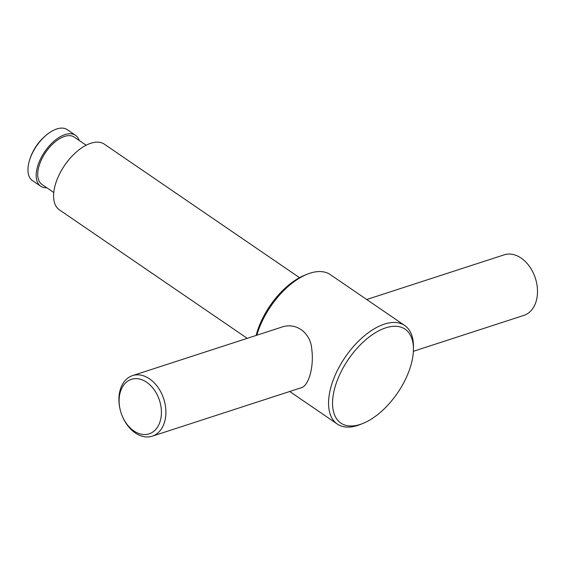 <?xml version="1.0" encoding="UTF-8"?>
<svg xmlns="http://www.w3.org/2000/svg" width="565" height="565" viewBox="0 0 565 565"><rect width="100%" height="100%" fill="white"/><g stroke="black" fill="none" stroke-linecap="round" stroke-linejoin="round"><path stroke-width="0.85" d="M413.375 351.303L523.847 315.397A31.838 22.445 -108 0 0 536.319 281.624A31.838 22.445 -108 0 0 534.109 274.823A31.838 22.445 -108 0 0 504.164 254.836L366.713 299.514M536.319 281.624L536.234 281.278A28.66 20.199 -108 0 0 534.25 275.155L534.109 274.823M46.853 187.785A30.842 16.145 -55.6 0 1 40.687 186.217L32.466 180.595A30.842 16.145 -55.6 0 1 29.069 161.901A30.842 16.145 -55.6 0 1 29.069 161.894A30.842 16.145 -55.6 0 1 48.625 133.298A30.842 16.145 -55.6 0 1 67.291 129.675L75.512 135.303A30.842 16.145 -55.6 0 1 79.206 140.48M40.687 186.217A30.842 16.145 -55.6 0 1 44.769 151.646A30.842 16.145 -55.6 0 1 75.512 135.303M53.781 192.524L41.923 184.416A28.66 15.001 -55.6 0 1 45.716 152.289A28.66 15.001 -55.6 0 1 74.276 137.104L86.134 145.219M247.237 338.343L59.424 209.883A39.797 20.834 -55.6 0 1 64.692 165.27A39.797 20.834 -55.6 0 1 104.363 144.181L299.528 277.669M256.129 335.455A56.888 29.776 -55.6 0 1 304.853 275.155L307.339 274.166A59.699 31.252 -55.6 0 1 330.299 274.611L404.717 325.504A59.699 31.252 -55.6 0 1 413.453 346.74L413.432 349.417A56.888 29.776 -55.6 0 1 362.751 423.51A56.888 29.776 -55.6 0 1 360.237 424.421A56.888 29.776 -55.6 0 1 333.498 393.565A56.888 29.776 -55.6 0 1 377.533 331.471A56.888 29.776 -55.6 0 1 413.432 349.417M256.807 335.229A59.699 31.252 -55.6 0 1 307.339 274.166M362.751 423.51L360.265 424.499A59.699 31.252 -55.6 0 1 357.624 425.459A59.699 31.252 -55.6 0 1 337.312 424.061A59.699 31.252 -55.6 0 1 345.215 357.137A59.699 31.252 -55.6 0 1 404.717 325.504M122.167 415.854L122.301 416.186A31.838 22.445 -108 0 0 135.268 432.917A31.838 22.445 -108 0 0 152.246 436.173L301.025 387.816C308.73 386.156 314.105 366.685 311.795 349.368C310.722 332.82 296.004 321.803 281.342 327.255L132.563 375.605A31.838 22.445 -108 0 0 120.091 409.385L120.175 409.731A28.66 20.199 -108 0 0 122.167 415.854A28.66 20.199 -108 0 0 133.834 430.911A28.66 20.199 -108 0 0 161.308 415.014A28.66 20.199 -108 0 0 137.938 378.762A28.66 20.199 -108 0 0 120.175 409.731M152.246 436.173A31.838 22.445 -108 0 0 163.751 398.954A31.838 22.445 -108 0 0 132.563 375.605M48.625 133.298A51.74 51.74 0 0 0 29.069 161.894M289.704 391.496L337.312 424.061"/></g></svg>
